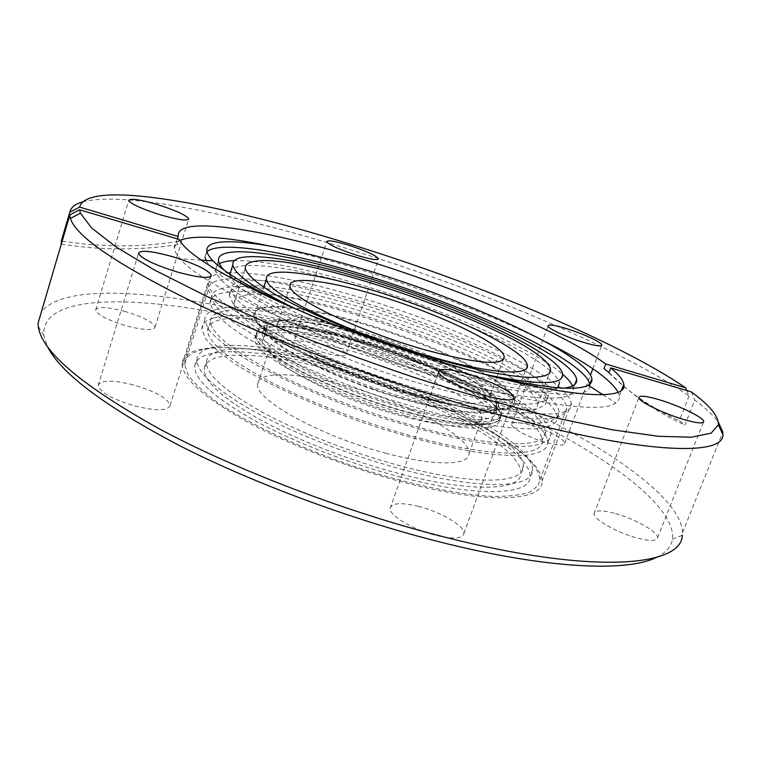 <?xml version="1.0" encoding="UTF-8"?>
<svg xmlns="http://www.w3.org/2000/svg" width="761" height="761" viewBox="0 0 761 761"><rect width="100%" height="100%" fill="white"/><g stroke="black" fill="none" stroke-linecap="round" stroke-linejoin="round"><path stroke-width="0.57" stroke-dasharray="3.81 2.85" d="M386.303 453.337C321.018 436.443 254.716 399.725 257.656 384.419C257.418 370.559 297.865 372.186 344.885 385.466C405.033 401.779 469.975 435.891 469.166 453.233C470.032 465.523 435.378 466.579 386.303 453.337M356.177 352.419C309.042 338.769 268.785 335.915 269.48 348.481C267.035 362.255 334.174 397.841 399.639 415.392C448.866 429.08 483.254 429.28 481.951 418.093C482.132 402.388 416.467 369.247 356.177 352.419M338.426 365.518C426.512 389.765 523.549 439.649 523.406 466.084C524.947 483.72 475.225 485.879 401.209 466.065C353.465 453.413 300.937 433.057 263.753 412.985C226.093 391.972 206.992 375.268 206.431 362.873C206.307 341.803 269.014 345.637 338.426 365.518M336.381 371.539C424.429 395.653 521.275 445.794 520.943 472.695C522.36 490.636 472.562 493.147 398.593 473.466C350.878 460.9 298.417 440.514 261.318 420.338C223.753 399.202 204.728 382.326 204.243 369.713C204.252 348.262 266.997 351.753 336.381 371.539M400.857 477.176C350.231 463.877 294.488 442.227 255.154 420.823C215.353 398.403 195.225 380.529 194.749 367.211C194.835 344.362 261.679 348.262 334.935 369.18C427.787 394.655 530.255 447.573 530.075 476.243C531.597 495.145 479.259 497.979 400.857 477.176M403.492 469.727C352.847 456.343 297.028 434.712 257.599 413.423C217.703 391.135 197.48 373.451 196.937 360.362C196.88 337.913 263.677 342.174 336.971 363.187C429.86 388.804 532.538 441.456 532.548 469.632C534.193 488.22 481.941 490.674 403.492 469.727M124.69 311.344C107.177 306.797 97.503 306.369 95.658 310.06C97.522 314.94 107.758 320.21 126.364 325.86C143.953 330.322 153.522 330.721 155.054 327.049C153.094 322.131 142.973 316.899 124.69 311.344M133.146 384.828C112.057 379.729 100.395 379.977 98.15 385.561C100.423 392.628 112.904 399.506 135.61 406.203C156.804 411.149 168.305 410.864 170.103 405.337C167.677 398.222 155.358 391.392 133.146 384.828M418.426 506.379C400.933 502.222 391.487 502.916 390.098 508.443C389.204 515.511 413.518 529.96 436.148 535.44C453.604 539.416 462.869 538.683 463.953 533.242C464.552 525.861 440.4 511.811 418.426 506.379M614.022 513.161C601.494 509.994 594.836 510.165 594.046 513.675C593.076 519.164 617.856 533.176 637.984 538.246C650.427 541.309 656.962 541.1 657.59 537.637C658.275 531.863 633.59 518.155 614.022 513.161M529.913 425.066C518.536 422.022 512.457 421.794 511.687 424.372C510.992 428.11 530.198 438.231 546.74 442.693C558.079 445.67 564.063 445.879 564.7 443.311C565.214 439.42 546.094 429.47 529.913 425.066M316.376 339.064C303.163 335.496 295.991 335.04 294.868 337.694C297.028 342.231 307.006 347.292 324.804 352.866C338.027 356.376 345.114 356.804 346.065 354.16C343.782 349.575 333.889 344.533 316.376 339.064M229.917 272.619C215.03 273.104 207.658 276.671 207.782 283.339C209.208 294.659 231.896 311.525 275.853 333.917C319.297 355.425 380.405 378.521 435.225 393.96C520.067 418.027 574.555 419.539 571.283 403.359C568.686 378.636 456.248 325.556 356.69 296.486C302.735 280.543 260.633 272.581 230.393 272.609M333.004 366.326C254.678 343.924 182.374 339.473 182.174 364.196C182.611 378.445 204.205 397.642 246.945 421.756C289.228 444.795 349.328 468.12 403.787 482.369C488.02 504.648 543.649 501.347 542.003 481.171C541.965 450.122 432.105 393.57 333.004 366.326M656.239 557.471C665.932 552.743 671.345 546.674 672.458 539.235C675.692 511.021 625.171 469.918 556.396 432.59C486.583 395.035 399.43 360.676 314.664 336.238C180.909 297.275 39.867 284.253 43.843 335.458L47.543 346.693M672.458 539.235L682.36 535.278L682.55 532.586C681.485 503.525 628.7 462.574 558.821 425.409C484.805 386.988 403.73 354.93 315.606 329.247C193.085 293.698 66.378 278.098 41.313 312.181M295.744 308.966C343.468 330.236 394.75 348.89 449.57 364.919L484.519 374.326M179.701 240.371C175.801 242.236 174.031 244.909 174.383 248.409C174.716 251.33 176.676 254.802 180.271 258.826C200.999 286.107 334.288 347.282 455.972 381.375C541.899 406.003 603.245 412.804 615.83 403.026C618.541 401.152 619.711 398.783 619.321 395.92L618.122 392.191M545.799 341.946C493.708 315.882 423.268 288.761 356.976 268.709C324.957 259.025 295.173 251.33 267.615 245.622M206.982 251.691L204.994 256.914L206.859 250.987M206.136 260.414C212.604 272.448 238.992 289.532 285.308 311.668C330.93 332.957 392.286 355.663 447.249 371.444C533.204 396.253 589.585 400.153 589.737 386.246M224.524 270.478C244.31 293.118 348.681 340.367 443.501 367.173C502.327 383.611 542.583 390.602 564.282 388.129M550.583 371.054C555.93 375.829 558.831 379.92 559.278 383.325L562.664 374.26C531.853 347.748 442.255 309.042 361.351 284.966C305.912 268.452 263.591 260.329 234.359 260.595M219.396 263.687C216.543 265.256 215.239 267.415 215.496 270.155C217.075 280.78 239.563 296.942 282.949 318.631C325.803 339.482 385.941 362.103 439.829 377.475C523.254 401.437 576.733 403.825 573.242 388.595L572.519 385.96M229.86 274.169L229.87 274.255C231.392 284.081 252.119 298.959 292.024 318.878C331.406 338.017 386.474 358.745 435.948 372.9C502.526 392.048 550.545 396.842 557.813 387.73M550.213 370.731C522.712 346.445 439.173 310.193 363.758 287.81C299.311 268.395 240.857 259.225 231.22 270.022M296.59 309.327C335.734 328.096 390.697 348.671 439.563 362.702L483.635 374.098M686.774 390.536L689.076 395.92C618.75 347.14 474.379 287.553 343.011 247.363C232.885 213.594 122.54 191.03 82.483 201.931M689.076 395.92L679.345 420.681L684.957 425.047L694.803 400.067C705.628 408.105 713.457 415.449 718.298 422.098M61.308 244.1C100.737 250.321 139.491 250.502 177.598 244.642L179.216 239.439M177.598 244.642L176.619 241.656L177.475 238.916M242.645 295.848C236.595 297.389 233.646 300.138 233.817 304.115C235.101 311.03 245.156 320.828 263.772 332.652C290.502 348.814 332.272 367.544 377.446 383.297C412.082 394.921 443.711 403.568 472.334 409.218C489.827 412.215 504.495 413.794 516.338 413.955C526.346 413.337 533.09 411.473 536.562 408.353L537.761 404.253C535.754 368.286 294.868 280.704 242.645 295.848M222.764 288.238C215.258 289.941 211.587 293.166 211.767 297.922C213.118 303.325 218.312 309.917 227.33 317.698C238.583 326.079 253.394 335.173 271.763 344.99C302.336 360.343 337.57 375.011 377.446 389.004C429.756 406.669 480.229 418.845 514.455 422.526C530.189 423.696 542.27 423.316 550.698 421.375L558.098 416.6L559.145 412.357C555.559 370.826 285.251 272.352 222.764 288.238M556.129 421.841C552.515 425.618 545.152 427.977 534.041 428.938C520.8 428.995 504.239 427.416 484.357 424.191C451.711 417.989 415.392 408.219 375.411 394.892C323.244 376.809 274.959 355.083 244.271 336.362C230.402 327.297 220.357 319.23 214.117 312.153L210.065 303.278C209.912 298.445 213.603 295.135 221.128 293.356C283.786 276.795 553.903 375.297 557.204 417.523L556.129 421.841M538.417 485.299L539.796 480.048C539.397 428.196 264.447 326.678 197.118 351.42C188.975 354.169 184.809 358.555 184.628 364.576L188.271 375.23C194.312 383.506 204.271 392.733 218.16 402.902C248.999 423.763 298.084 447.049 351.468 465.532C404.985 483.454 456.942 494.602 492.453 496.391C508.805 496.553 521.437 495.059 530.36 491.91L538.417 485.299M565.88 412.262L566.84 408.096C562.465 366.022 284.747 264.933 219.824 280.115C211.948 281.751 208.114 285.004 208.333 289.855L212.614 298.721C219.12 305.836 229.575 313.998 243.977 323.197C275.853 342.25 325.965 364.548 380.015 383.268C434.151 401.532 486.25 414.184 521.399 418.084C537.542 419.349 549.889 419.016 558.441 417.076L565.88 412.262M545.447 404.462L546.569 400.4C543.811 363.53 293.689 272.638 238.631 287.297C232.172 288.8 229.042 291.606 229.242 295.725L233.037 303.563C238.802 309.851 248.019 317.042 260.69 325.137C288.714 341.889 332.528 361.418 379.863 377.894C427.302 393.979 473.266 405.309 504.762 409.028C519.268 410.284 530.474 410.122 538.379 408.543L545.447 404.462M547.578 398.754L548.662 394.778C545.637 358.583 295.316 267.729 240.428 281.703C233.988 283.13 230.878 285.87 231.106 289.903L234.949 297.618C240.742 303.82 249.998 310.935 262.707 318.964C290.797 335.591 334.688 355.054 382.07 371.539C418.388 383.725 451.463 392.847 481.294 398.897C499.501 402.122 514.712 403.882 526.945 404.186C537.237 403.663 544.115 401.856 547.578 398.754M411.016 392.638C344.828 374.992 274.55 339.159 276.823 326.146C275.882 314.616 314.426 317.851 360.524 331.111C421.527 348.081 489.694 381.328 489.894 396.253C491.368 406.498 458.826 405.841 411.016 392.638M691.311 391.886L694.803 400.067M62.174 241.17C100.966 247.249 139.12 247.411 176.619 241.656M603.996 368.638L623.154 385.913M623.782 386.426C641.038 400.353 659.559 411.768 679.345 420.681M609.009 372.595L623.221 385.741M623.811 386.255C642.617 402.227 662.993 415.164 684.957 425.047M215.953 309.594C208.362 311.62 204.595 315.178 204.661 320.267L208.571 329.532C214.707 336.876 224.647 345.18 238.402 354.445C268.861 373.575 316.918 395.52 368.933 413.556C408.819 426.816 445.09 436.405 477.746 442.312C497.656 445.318 514.255 446.669 527.563 446.355C538.74 445.137 546.179 442.502 549.899 438.46L551.069 433.894C548.643 389.499 279.144 290.911 215.953 309.594M213.213 318.184C205.584 320.333 201.779 324.015 201.798 329.247L205.641 338.721C211.72 346.198 221.603 354.626 235.292 364.015C265.637 383.354 313.57 405.404 365.518 423.42C405.347 436.643 441.599 446.136 474.265 451.882C494.174 454.783 510.802 456.01 524.139 455.563C535.344 454.203 542.84 451.435 546.607 447.249L547.825 442.55C545.865 397.014 276.681 298.379 213.213 318.184M348.671 329.551C441.171 355.825 544.305 406.564 545.418 431.725C547.777 448.4 496.334 448.695 418.17 427.102C367.725 413.28 311.877 391.915 272.219 371.463C232.067 350.098 211.491 333.556 210.502 321.865C209.684 301.86 275.663 308.11 348.671 329.551M346.017 337.38C438.46 363.463 541.328 414.564 542.184 440.372C544.372 457.475 492.814 458.255 414.716 436.843C364.3 423.145 308.557 401.76 269.014 381.147C228.985 359.601 208.533 342.83 207.648 330.826C207.002 310.298 273.047 316.081 346.017 337.38M374.012 389.337C441.608 413.004 499.768 418.769 496.686 404.338C496.353 390.631 445.052 362.778 389.099 343.658C327.696 322.084 265.123 312.971 266.369 328.638C265.342 340.5 313.542 368.666 374.012 389.337M385.161 355.035C441.019 374.117 492.091 402.322 492.224 416.552C495.097 431.497 436.843 426.312 369.389 402.683C309.033 382.07 261.08 353.494 262.269 341.156C261.223 324.899 323.863 333.489 385.161 355.035M356.081 340.586L353.037 339.72C300.272 324.643 255.315 321.237 256.134 335.192L256.134 335.249C253.432 350.564 330.997 391.344 406.678 411.72L410.255 412.7C465.199 427.615 502.231 427.644 500.805 415.525L500.805 415.477C500.624 397.661 424.999 360.01 356.081 340.586M405.242 415.801C329.494 395.473 251.977 354.493 254.878 339.025C254.098 324.624 300.88 328.343 354.892 344.058C423.801 363.425 499.33 401.19 499.435 419.206C501.023 431.81 462.013 431.592 405.242 415.801M410.055 413.128C333.651 393.152 253.061 351.202 256.105 335.668C255.296 321.713 300.205 325.099 352.923 340.148C422.507 359.316 500.367 397.756 500.529 415.867C502.051 428.034 465.028 428.053 410.055 413.128M411.102 410.169C334.678 390.127 254.012 348.281 257.009 332.89C256.172 319.04 301.052 322.531 353.779 337.618C423.382 356.842 501.299 395.197 501.528 413.156C503.088 425.228 466.084 425.133 411.102 410.169M409.665 408.353C336.638 389.175 259.482 349.194 262.298 334.412C261.461 321.199 304.267 324.471 354.807 338.921C421.584 357.347 496.229 394.131 496.372 411.254C497.856 422.85 462.279 422.697 409.665 408.353M412.043 401.599C338.987 382.279 261.66 342.526 264.371 328.048C263.458 315.092 306.226 318.602 356.785 333.118C423.592 351.658 498.369 388.253 498.636 405.052C500.205 416.429 464.686 416.039 412.043 401.599M357.223 321.513C430.821 342.146 513.713 382.174 514.417 400.41C516.31 412.576 477.489 411.91 419.102 395.815C337.817 374.165 251.748 330.322 254.754 314.911C253.66 300.861 301.385 305.332 357.223 321.513M527.325 365.29L514.417 400.41L514.769 402.617C516.748 406.555 509.737 409.095 493.737 410.246C475.863 410.036 450.95 405.661 419.016 397.109C386.607 387.939 355.301 376.866 325.08 363.901C306.493 355.416 290.664 347.235 277.584 339.358C266.464 331.882 258.902 325.347 254.925 319.772C244.947 301.223 295.182 304.371 356.757 322.122C418.312 339.71 485.87 369.722 508.034 390.688L514.246 398.726C515.435 403.301 513.133 406.697 507.349 408.914C499.511 410.341 488.353 410.284 473.884 408.733C457.722 406.288 439.43 402.417 419.016 397.109C339.349 375.905 253.594 332.899 253.908 316.766L263.734 287.297M269.48 348.481L257.656 384.419M523.406 466.084L520.943 472.695M196.937 360.362L194.749 367.211M95.658 310.06L128.723 200.438M98.15 385.561L138.492 253.442M390.098 508.443L438.574 371.901M594.046 513.675L638.831 397.67M511.687 424.372L547.977 325.936M294.868 337.694L326.754 241.675M182.174 364.196L207.782 283.339M602.912 394.721L615.83 403.026M215.496 270.155L218.483 260.738M682.55 532.586L722.303 433.323M174.383 248.409L178.169 236.195M233.817 304.115L245.27 268.471M210.065 303.278L211.767 297.922M539.796 480.048L566.84 408.096M546.569 400.4L548.662 394.778M290.065 285.889L276.823 326.146M503.154 359.801L489.894 396.253M229.242 295.725L231.106 289.903M184.628 364.576L208.333 289.855M557.204 417.523L559.145 412.357M537.761 404.253L549.033 373.908M619.321 395.92L621.509 390.222M573.242 388.595L574.793 384.457M201.151 260.11L180.271 258.826M43.843 335.458L38.25 326.212M542.003 481.171L571.283 403.359M346.065 354.16L378.388 259.216M564.7 443.311L590.479 375.021M592.857 368.743L601.628 345.504M657.59 537.637L703.364 422.336M463.953 533.242L513.323 398.888M170.103 405.337L211.006 276.281M155.054 327.049L188.538 219.415M532.548 469.632L530.075 476.243M206.431 362.873L204.243 369.713M481.951 418.093L469.166 453.233M201.798 329.247L204.661 320.267M545.418 431.725L542.184 440.372M210.502 321.865L207.648 330.826M547.825 442.55L551.069 433.894M496.686 404.338L492.224 416.552M256.134 335.192L254.878 339.025M256.134 335.249L257.009 332.89M264.371 328.048L262.298 334.412M498.636 405.052L496.372 411.254M501.528 413.156L500.805 415.525M500.805 415.477L499.435 419.206M266.369 328.638L262.269 341.156"/><path stroke-width="1.14" d="M157.365 204.547C139.729 199.449 130.179 198.079 128.723 200.438C131.025 204.043 141.594 208.837 160.428 214.84C178.141 219.9 187.577 221.232 188.718 218.845C186.302 215.201 175.848 210.436 157.365 204.547M172.909 256.79C151.639 250.892 140.167 249.77 138.492 253.442C141.422 258.645 154.407 264.838 177.446 272.048C198.83 277.851 210.122 278.916 211.339 275.235C208.238 269.974 195.425 263.829 172.909 256.79M466.141 373.508C448.514 368.676 439.325 368.143 438.574 371.901C438.479 376.79 463.982 389.661 486.821 395.996C504.41 400.695 513.418 401.18 513.856 397.442C513.589 392.286 488.305 379.739 466.141 373.508M658.255 399.458C645.651 395.872 639.173 395.273 638.831 397.67C638.536 401.428 664.42 414.013 684.672 419.758C697.19 423.268 703.535 423.82 703.725 421.432C703.668 417.428 677.937 405.09 658.255 399.458M565.803 328.4C554.369 325.033 548.424 324.215 547.977 325.936C547.73 328.476 567.62 337.665 584.267 342.593C595.654 345.903 601.513 346.702 601.827 344.971C601.875 342.288 582.079 333.242 565.803 328.4M347.92 244.994C334.631 241.056 327.572 239.943 326.754 241.675C329.351 245.08 339.634 249.694 357.622 255.534C370.921 259.434 377.894 260.509 378.531 258.778C375.81 255.325 365.603 250.73 347.92 244.994M230.393 272.609L229.917 272.619M47.543 346.693C60.737 373.223 104.638 406.146 179.244 445.47C253.099 483.13 352.172 519.934 440.181 542.041C546.883 569 627.035 572.196 656.239 557.471M41.313 312.181L38.05 323.282L38.25 326.212C41.208 351.23 81.456 385.389 158.992 428.69C236.376 470.222 347.444 512.572 445.394 537.266C592.924 574.764 681.533 566.66 682.36 535.278M484.519 374.326C541.461 387.948 576.01 391.582 588.158 385.228C591.031 383.63 592.267 381.489 591.887 378.816C587.901 355.007 468.357 300.509 363.587 269.232C280.562 243.834 204.699 232.257 206.859 250.987C207.201 253.698 209.237 256.98 212.975 260.833C225.256 273.323 252.842 289.37 295.744 308.966M618.122 392.191C610.046 378.731 585.941 361.989 545.799 341.946M589.689 384.21C584.952 359.715 466.17 305.304 361.875 274.283C288.067 251.881 219.786 240.238 206.982 251.691M204.994 256.914L206.136 260.414M564.282 388.129C573.147 386.902 577.276 384.029 576.648 379.53C573.423 357.137 462.184 305.941 364.11 276.833C286.526 253.213 216.485 243.054 218.483 260.738C218.788 263.42 220.804 266.664 224.524 270.478M234.359 260.595C227.653 260.89 222.669 261.917 219.396 263.687M557.813 387.73L559.278 383.325M483.635 374.098C537.057 385.323 563.397 385.38 562.664 374.26C559.982 353.875 457.428 306.531 366.545 279.601C294.802 257.789 230.916 248.714 232.866 264.866C234.293 274.426 255.534 289.247 296.59 309.327M621.509 390.222L623.782 384.276C628.738 401.551 565.09 397.993 460.852 367.753C396.291 349.128 323.663 322.322 270.269 297.608C216.191 271.962 185.836 252.576 179.216 239.439L79.582 209.77L69.641 214.925L70.383 218.464C76.452 237.242 119.658 266.236 200.029 305.437C280.048 343.325 392.79 385.009 490.902 412.548C638.279 454.117 724.149 457.028 722.902 434.626L722.826 432.001L718.298 422.098M623.782 384.276C622.964 379.787 618.636 374.336 610.788 367.915L609.009 372.595L603.996 368.638L605.756 363.996L685.604 387.815C617.019 340.833 474.978 282.445 345.941 242.835C218.084 203.282 86.973 178.911 79.629 207.097L69.793 212.195L61.327 241.028L61.308 244.1M82.483 201.931C75.082 204.053 70.859 207.468 69.793 212.195M177.475 238.916L178.217 236.5L79.629 207.097M605.756 363.996C562.341 332.015 456.229 287.658 360.4 258.559C265.266 229.28 175.858 214.669 178.169 236.195L178.217 236.5M267.615 245.622C223.677 236.538 194.369 234.797 179.701 240.371M253.708 261.546C247.763 262.65 244.956 264.952 245.27 268.471C246.821 274.635 257.18 283.72 276.11 294.954C303.259 310.364 345.437 328.695 390.878 344.524C425.703 356.262 457.418 365.232 486.013 371.425C503.468 374.802 518.07 376.809 529.799 377.446C539.682 377.313 546.274 375.944 549.575 373.328L550.574 369.751C546.959 337.827 304.885 250.388 253.708 261.546M368.305 288.971C442.036 310.288 525.822 349.128 527.325 365.29C529.742 376.143 491.283 373.946 432.724 357.251C351.249 334.688 264.115 292.3 266.493 278.811C264.857 266.36 312.333 272.324 368.305 288.971M425.989 350.108C359.62 331.644 288.371 297.123 290.065 285.889C288.628 275.805 326.935 280.409 373.156 294.107C434.293 311.734 503.287 343.867 504.22 356.899C503.097 366.003 477.023 363.739 425.989 350.108M685.604 387.815L686.774 390.536M69.641 214.925L61.089 244.062M231.22 270.022L229.86 274.169M572.519 385.96C571.035 382.555 567.754 378.655 562.664 374.279M589.737 386.246L589.737 384.505M79.582 209.77L80.419 213.137L91.567 227.948L116.195 247.087L154.635 270.098L206.174 296.058L268.833 323.663C315.168 342.412 363.377 360.248 413.461 377.18C463.202 393.057 510.022 406.488 553.932 417.475L612.063 429.765L658.332 436.281L691.435 437.214L711.212 433.133L718.355 424.79C718.679 416.219 709.661 405.252 691.311 391.886L610.788 367.915M61.327 241.028L62.174 241.17M623.154 385.913L623.782 386.426M623.221 385.741L623.811 386.255M588.158 385.228L602.912 394.721M722.303 433.323L722.826 432.001M504.22 356.899L503.154 359.801M266.493 278.811L263.734 287.297M549.033 373.908L550.574 369.751M38.05 323.282L69.698 215.525M229.889 274.188L232.866 264.866M574.793 384.457L576.648 379.53M589.918 384.02L591.887 378.816M212.975 260.833L201.151 260.11M80.419 213.137L70.383 218.464M718.355 424.79L722.902 434.626M590.479 375.021L592.857 368.743M601.628 345.504L601.827 344.971M703.364 422.336L703.725 421.432M513.323 398.888L513.856 397.442M211.006 276.281L211.339 275.235M188.538 219.415L188.718 218.845"/></g></svg>
